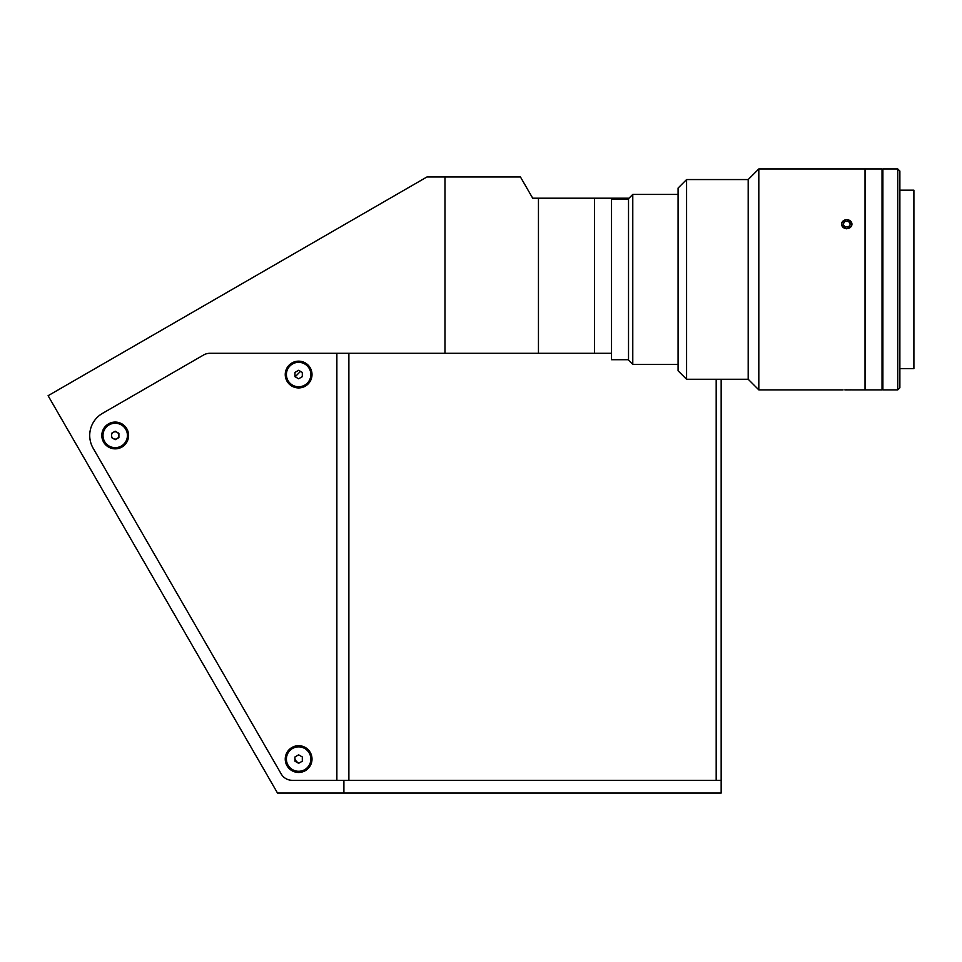 <?xml version="1.0" encoding="UTF-8"?>
<svg xmlns="http://www.w3.org/2000/svg" width="962" height="962" viewBox="0 0 962 962"><rect width="100%" height="100%" fill="white"/><g stroke="black" fill="none" stroke-linecap="round" stroke-linejoin="round"><path stroke-width="1.44" d="M843.085 389.887L758.814 389.887L758.814 168.939L865.042 168.939L865.042 389.887L865.042 168.939L882.034 168.939L882.034 389.887L852.079 389.887M844.876 389.887L851.598 389.863M298.797 763.227A10.618 10.618 0 0 1 294.949 759.307A10.618 10.618 0 0 0 298.797 763.227M594.54 198.208L611.531 198.208L611.531 353.294L594.54 353.294L594.54 198.208L538.455 198.208L538.455 353.294L594.54 353.294M721.163 780.314L721.163 793.061L343.903 793.061L343.903 780.314L721.163 780.314L721.163 379.256M538.455 198.208L532.707 198.208L520.442 176.96L426.96 176.96L48.1 395.707L277.513 793.061L343.903 793.061M444.973 176.96L444.973 353.294L538.455 353.294M444.973 353.294L209.944 353.294A12.746 12.746 0 0 0 203.571 355.002L102.465 413.383A25.493 25.493 0 0 0 93.134 448.208L281.193 773.941A12.746 12.746 0 0 0 292.232 780.314L343.903 780.314M678.078 194.432L632.78 194.432L632.78 364.394L628.523 360.137L628.523 198.208L611.531 198.208M620.033 199.098L620.033 198.208M298.629 772.462A13.384 13.384 0 0 0 312.013 759.078A13.384 13.384 0 0 0 298.629 745.694A13.384 13.384 0 0 0 285.245 759.078A13.384 13.384 0 0 0 298.629 772.462M115.212 448.845A13.384 13.384 0 0 0 128.595 435.461A13.384 13.384 0 0 0 115.212 422.077A13.384 13.384 0 0 0 101.828 435.461A13.384 13.384 0 0 0 115.212 448.845M298.629 387.926A13.384 13.384 0 0 0 312.013 374.543A13.384 13.384 0 0 0 298.629 361.159A13.384 13.384 0 0 0 285.245 374.543A13.384 13.384 0 0 0 298.629 387.926M209.944 353.294L336.868 353.294L336.868 780.314L292.232 780.314A12.746 12.746 0 0 1 281.193 773.941L93.134 448.208A25.493 25.493 0 0 1 102.465 413.383L203.571 355.002A12.746 12.746 0 0 1 209.944 353.294M348.881 353.294L348.881 780.314L716.185 780.314L716.185 379.256M300.505 371.38A223.076 223.076 0 0 0 295.214 376.815M286.411 374.543A12.217 12.217 0 0 0 298.629 386.76A12.217 12.217 0 0 0 310.846 374.543A12.217 12.217 0 0 0 298.629 362.325A12.217 12.217 0 0 0 286.411 374.543M294.949 372.414L294.949 376.671L298.629 378.787L302.308 376.671L302.308 372.414L298.629 370.298L294.949 372.414M102.994 435.461A12.217 12.217 0 0 0 115.212 447.667A12.217 12.217 0 0 0 127.429 435.461A12.217 12.217 0 0 0 115.212 423.244A12.217 12.217 0 0 0 102.994 435.461M111.532 433.333L111.532 437.578L115.212 439.706L118.891 437.578L118.891 433.333L115.212 431.204L111.532 433.333M117.051 432.275A3.68 3.68 0 0 0 111.532 435.461A3.68 3.68 0 0 0 115.212 439.141A3.68 3.68 0 0 0 117.051 432.275L118.891 433.333L118.891 435.461M286.411 759.078A12.217 12.217 0 0 0 298.629 771.283A12.217 12.217 0 0 0 310.846 759.078A12.217 12.217 0 0 0 298.629 746.861A12.217 12.217 0 0 0 286.411 759.078M302.308 761.195L302.308 756.95L298.629 754.821L294.949 756.95L294.949 761.195L298.629 763.323L302.308 761.195M899.879 368.638L913.9 368.638L913.9 190.175L899.879 190.175M897.75 279.413L897.75 168.939L882.888 168.939L882.888 389.887L897.75 389.887L897.75 279.413M897.75 389.887L899.879 387.758L899.879 171.056L897.75 168.939M882.034 249.122L882.888 249.122M882.034 309.692L882.888 309.692M678.078 370.767L678.078 188.059L686.579 179.557L686.579 379.256L678.078 370.767M686.579 379.256L748.196 379.256L748.196 179.557L758.814 168.939M846.764 389.754C839.91 389.899 839.91 389.899 846.764 389.754C853.619 389.899 853.619 389.899 846.764 389.754M846.764 228.836C839.91 225.697 839.91 222.631 846.764 219.637C853.619 222.631 853.619 225.697 846.764 228.836M628.523 359.716L611.531 359.716L611.531 353.294M843.085 224.218L844.973 226.96L848.652 226.912L850.444 224.122L848.556 221.392L844.876 221.44L843.085 224.218M842.243 221.981A5.183 4.485 0 0 0 844.239 228.09A5.183 4.485 0 0 0 851.286 226.359A5.183 4.485 0 0 0 849.29 220.25A5.183 4.485 0 0 0 842.243 221.981M678.078 364.394L632.78 364.394M628.523 198.677L632.78 194.432M882.888 169.36L882.034 169.36M882.888 389.454L882.034 389.454M748.196 379.256L758.814 389.887M748.196 179.557L686.579 179.557M628.523 199.098L611.531 199.098"/></g></svg>
